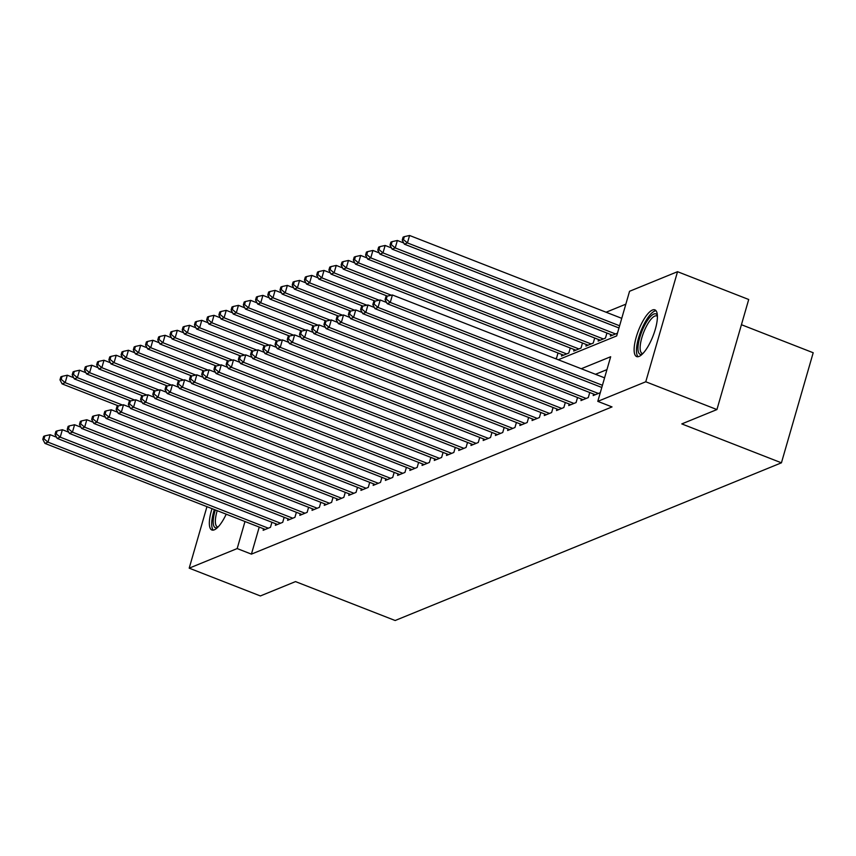 <?xml version="1.0" encoding="UTF-8"?>
<svg xmlns="http://www.w3.org/2000/svg" width="856" height="856" viewBox="0 0 856 856"><rect width="100%" height="100%" fill="white"/><g stroke="black" fill="none" stroke-linecap="round" stroke-linejoin="round"><path stroke-width="1.28" d="M639.058 356.428A25.081 7.779 111.3 0 1 636.639 356.578A25.081 7.779 111.3 0 1 637.281 333.765A25.081 7.779 111.3 0 1 652.454 310.022A25.081 7.779 111.3 0 1 654.883 309.861A25.081 7.779 111.3 0 1 654.241 332.684A25.081 7.779 111.3 0 1 639.058 356.428M226.209 514.189A25.081 7.779 111.3 0 1 214.278 529.843A25.081 7.779 111.3 0 1 211.86 529.992A25.081 7.779 111.3 0 1 212.021 508.646M741.424 324.713L813.2 352.747L781.432 462.818L395.151 620.514L295.513 581.598L260.374 595.947L189.197 568.159L206.949 506.666M625.843 304.169L606.102 312.226M558.273 359.755L616.673 335.916L629.556 291.286L677.535 271.694L645.766 381.776L597.788 401.357L610.67 356.738L581.267 368.733M645.766 381.776L716.932 409.564L748.711 299.493L677.535 271.694M593.625 394.049L593.187 395.579L600.291 392.679M581.406 399.035L580.967 400.576L588.297 397.58L589.752 392.53M569.187 404.021L568.737 405.562L576.077 402.566L577.533 397.526M556.956 409.018L556.518 410.548L563.847 407.552L565.302 402.513M544.737 414.004L544.288 415.545L551.628 412.549L553.083 407.499M532.507 419.001L532.068 420.531L539.398 417.535L540.853 412.496M520.288 423.988L519.838 425.518L527.178 422.532L528.634 417.482M508.057 428.974L507.619 430.515L514.959 427.519L516.414 422.468M495.838 433.971L495.399 435.501L502.729 432.505L504.184 427.465M483.619 438.957L483.169 440.498L490.509 437.502L491.965 432.451M471.389 443.943L470.95 445.484L478.279 442.488L479.735 437.448M459.169 448.94L458.72 450.47L466.06 447.474L467.515 442.434M446.939 453.926L446.5 455.467L453.83 452.471L455.296 447.421M434.72 458.923L434.281 460.453L441.61 457.457L443.066 452.417M422.5 463.909L422.051 465.439L429.391 462.454L430.846 457.404M410.27 468.895L409.831 470.436L417.161 467.44L418.616 462.39M398.051 473.892L397.601 475.422L404.942 472.426L406.397 467.387M385.821 478.879L385.382 480.419L392.711 477.423L394.167 472.373M373.601 483.865L373.152 485.406L380.492 482.41L381.947 477.37M361.371 488.862L360.932 490.392L368.262 487.396L369.728 482.356M349.152 493.848L348.713 495.389L356.043 492.393L357.498 487.342M336.932 498.834L336.483 500.375L343.823 497.379L345.278 492.339M324.702 503.831L324.264 505.361L331.593 502.376L333.048 497.325M312.483 508.817L312.033 510.358L319.374 507.362L320.829 502.312M300.253 513.814L299.814 515.344L307.144 512.348L308.599 507.308M288.033 518.8L287.595 520.33L294.924 517.345L296.379 512.295M275.814 523.786L275.365 525.327L282.705 522.331L284.16 517.281M555.255 358.578L556.571 358.033L558.037 352.993M561.91 354.502L561.461 356.043L568.801 353.046L570.257 347.996M574.13 349.515L573.691 351.046L581.021 348.06L582.476 343.01M586.36 344.529L585.911 346.059L593.251 343.063L594.706 338.024M598.579 339.532L598.141 341.073L605.47 338.077L606.925 333.027M610.799 334.546L610.36 336.076L617.465 333.177M259.229 527.082L251.418 554.132L612.019 406.921L597.788 401.357M606.947 369.621L595.498 374.297M263.584 528.783L263.145 530.313L270.475 527.317L271.93 522.278M716.932 409.564L681.793 423.913L781.432 462.818M251.418 554.132L237.176 548.568L189.197 568.159M244.987 521.518L237.176 548.568M56.528 437.213L50.14 434.709L48 442.156L268.335 528.195M44.02 438.85L44.876 435.875L43.656 436.378L42.8 439.353L44.02 438.85L48 442.156L44.94 443.397L265.285 529.447M50.14 434.709L44.876 435.875M42.8 439.353L44.94 443.397M73.702 377.71L67.314 375.217L65.174 382.653L62.114 383.895L118.428 405.894M122.419 405.006L65.174 382.653L61.193 379.347L62.06 376.373L60.83 376.875L59.974 379.85L61.193 379.347M62.114 383.895L59.974 379.85M62.06 376.373L67.314 375.217M217.435 527.617A21.7 6.741 111.3 0 1 215.295 509.919M217.199 510.668A20.095 6.238 -68.7 0 0 217.371 526.793A20.095 6.238 -68.7 0 0 218.12 526.932M214.342 509.555A24.92 7.736 -68.7 0 0 213.294 530.121M642.225 354.202A21.7 6.741 111.3 0 1 637.998 347.076A21.7 6.741 111.3 0 1 646.537 321.91A21.7 6.741 111.3 0 1 657.376 315.393M657.408 316.356A20.095 6.238 -68.7 0 0 656.766 315.95A20.095 6.238 -68.7 0 0 646.783 325.612A20.095 6.238 -68.7 0 0 640.16 346.669A20.095 6.238 -68.7 0 0 642.15 353.389A20.095 6.238 -68.7 0 0 642.899 353.528M656.028 310.739A24.92 7.736 -68.7 0 0 643.958 324.328A24.92 7.736 -68.7 0 0 636.5 348.991A24.92 7.736 -68.7 0 0 638.073 356.717M68.758 432.216L62.37 429.723L60.22 437.159L280.565 523.209M56.25 433.864L57.106 430.889L55.886 431.381L55.019 434.356L56.25 433.864L60.22 437.159L57.159 438.411L277.505 524.45M62.37 429.723L57.106 430.889M55.019 434.356L57.159 438.411M80.978 427.23L74.59 424.737L72.439 432.173L292.784 518.212M68.469 428.867L69.325 425.892L68.106 426.395L67.25 429.37L68.469 428.867L72.439 432.173L69.389 433.414L289.724 519.464M74.59 424.737L69.325 425.892M67.25 429.37L69.389 433.414M93.197 422.233L86.809 419.74L84.669 427.176L305.004 513.226M80.699 423.88L81.555 420.906L80.336 421.398L79.469 424.373L80.699 423.88L84.669 427.176L81.609 428.428L301.954 514.467M86.809 419.74L81.555 420.906M79.469 424.373L81.609 428.428M105.427 417.247L99.039 414.753L96.889 422.19L317.234 508.239M92.919 418.884L93.775 415.909L92.555 416.412L91.699 419.387L92.919 418.884L96.889 422.19L93.839 423.442L314.173 509.481M99.039 414.753L93.775 415.909M91.699 419.387L93.839 423.442M85.932 372.713L79.544 370.22L77.393 377.656L74.333 378.908L130.647 400.897M134.649 400.02L77.393 377.656L73.423 374.361L74.279 371.386L73.06 371.879L72.193 374.853L73.423 374.361M74.333 378.908L72.193 374.853M74.279 371.386L79.544 370.22M98.151 367.727L91.763 365.234L89.613 372.67L86.563 373.922L142.877 395.911M146.868 395.023L89.613 372.67L85.643 369.364L86.499 366.389L85.279 366.892L84.423 369.867L85.643 369.364M86.563 373.922L84.423 369.867M86.499 366.389L91.763 365.234M110.371 362.741L103.993 360.248L101.843 367.684L98.782 368.925L155.096 390.914M159.098 390.036L101.843 367.684L97.873 364.378L98.729 361.403L97.509 361.906L96.642 364.881L97.873 364.378M98.782 368.925L96.642 364.881M98.729 361.403L103.993 360.248M122.601 357.744L116.213 355.251L114.062 362.687L111.013 363.939L167.327 385.928M171.318 385.05L114.062 362.687L110.092 359.392L110.948 356.417L109.728 356.909L108.873 359.884L110.092 359.392M111.013 363.939L108.873 359.884M110.948 356.417L116.213 355.251M117.647 412.26L111.259 409.767L109.119 417.204L329.453 503.242M105.138 413.897L106.005 410.923L104.774 411.426L103.918 414.4L105.138 413.897L109.119 417.204L106.058 418.445L326.404 504.494M111.259 409.767L106.005 410.923M103.918 414.4L106.058 418.445M134.82 352.758L128.432 350.265L126.292 357.701L123.232 358.942L179.546 380.941M183.537 380.053L126.292 357.701L122.312 354.395L123.178 351.42L121.948 351.923L121.092 354.898L122.312 354.395M123.232 358.942L121.092 354.898M123.178 351.42L128.432 350.265M129.877 407.263L123.489 404.77L121.338 412.207L341.683 498.256M117.368 408.911L118.224 405.937L117.005 406.429L116.148 409.403L117.368 408.911L121.338 412.207L118.288 413.459L338.623 499.497M123.489 404.77L118.224 405.937M116.148 409.403L118.288 413.459M147.05 347.761L140.662 345.268L138.511 352.715L135.462 353.956L191.765 375.945M195.767 375.067L138.511 352.715L134.542 349.409L135.398 346.434L134.178 346.926L133.322 349.911L134.542 349.409M135.462 353.956L133.322 349.911M135.398 346.434L140.662 345.268M142.096 402.277L135.708 399.784L133.568 407.221L353.903 493.259M129.588 403.914L130.444 400.94L129.224 401.443L128.368 404.417L129.588 403.914L133.568 407.221L130.508 408.473L350.853 494.511M135.708 399.784L130.444 400.94M128.368 404.417L130.508 408.473M159.269 342.775L152.882 340.281L150.742 347.718L147.681 348.97L203.996 370.958M207.987 370.081L150.742 347.718L146.761 344.422L147.617 341.437L146.397 341.94L145.541 344.915L146.761 344.422M147.681 348.97L145.541 344.915M147.617 341.437L152.882 340.281M154.315 397.291L147.938 394.787L145.787 402.234L366.133 488.273M141.818 398.928L142.674 395.954L141.454 396.456L140.587 399.431L141.818 398.928L145.787 402.234L142.727 403.476L363.072 489.525M147.938 394.787L142.674 395.954M140.587 399.431L142.727 403.476M171.5 337.788L165.112 335.295L162.961 342.732L159.901 343.973L216.215 365.972M220.217 365.084L162.961 342.732L158.991 339.425L159.847 336.451L158.627 336.954L157.761 339.928L158.991 339.425M159.901 343.973L157.761 339.928M159.847 336.451L165.112 335.295M166.546 392.294L160.158 389.801L158.007 397.238L378.352 483.287M154.037 393.942L154.893 390.967L153.673 391.46L152.817 394.434L154.037 393.942L158.007 397.238L154.957 398.489L375.292 484.528M160.158 389.801L154.893 390.967M152.817 394.434L154.957 398.489M183.719 332.791L177.331 330.298L175.18 337.735L172.131 338.987L228.445 360.975M232.436 360.098L175.18 337.735L171.211 334.439L172.067 331.465L170.847 331.957L169.991 334.931L171.211 334.439M172.131 338.987L169.991 334.931M172.067 331.465L177.331 330.298M178.765 387.308L172.377 384.815L170.237 392.251L390.571 478.29M166.257 388.945L167.123 385.97L165.893 386.473L165.037 389.448L166.257 388.945L170.237 392.251L167.177 393.493L387.522 479.542M172.377 384.815L167.123 385.97M165.037 389.448L167.177 393.493M195.938 327.805L189.551 325.312L187.411 332.749L184.35 334L240.664 355.989M244.666 355.101L187.411 332.749L183.43 329.442L184.297 326.468L183.077 326.971L182.21 329.945L183.43 329.442M184.35 334L182.21 329.945M184.297 326.468L189.551 325.312M190.995 382.311L184.607 379.818L182.456 387.254L402.802 473.304M178.487 383.959L179.343 380.984L178.123 381.476L177.267 384.462L178.487 383.959L182.456 387.254L179.407 388.506L399.741 474.556M184.607 379.818L179.343 380.984M177.267 384.462L179.407 388.506M208.169 322.819L201.781 320.326L199.63 327.762L196.58 329.004L252.895 350.992M256.886 350.115L199.63 327.762L195.66 324.456L196.516 321.481L195.296 321.984L194.44 324.959L195.66 324.456M196.58 329.004L194.44 324.959M196.516 321.481L201.781 320.326M203.214 377.325L196.827 374.832L194.686 382.268L415.021 468.318M190.706 378.962L191.573 375.987L190.342 376.49L189.486 379.465L190.706 378.962L194.686 382.268L191.626 383.52L411.971 469.559M196.827 374.832L191.573 375.987M189.486 379.465L191.626 383.52M220.388 317.822L214 315.329L211.86 322.765L208.8 324.017L265.114 346.006M269.105 345.129L211.86 322.765L207.88 319.47L208.746 316.495L207.516 316.988L206.66 319.962L207.88 319.47M208.8 324.017L206.66 319.962M208.746 316.495L214 315.329M215.445 372.339L209.057 369.846L206.906 377.282L427.251 463.321M202.936 373.976L203.792 371.001L202.572 371.504L201.706 374.479L202.936 373.976L206.906 377.282L203.846 378.523L424.191 464.573M209.057 369.846L203.792 371.001M201.706 374.479L203.846 378.523M232.618 312.836L226.23 310.343L224.079 317.779L221.03 319.02L277.333 341.02M281.335 340.132L224.079 317.779L220.11 314.473L220.966 311.498L219.746 312.001L218.89 314.976L220.11 314.473M221.03 319.02L218.89 314.976M220.966 311.498L226.23 310.343M227.664 367.342L221.276 364.849L219.125 372.285L439.47 458.335M215.156 368.99L216.012 366.015L214.792 366.507L213.936 369.482L215.156 368.99L219.125 372.285L216.076 373.537L436.41 459.576M221.276 364.849L216.012 366.015M213.936 369.482L216.076 373.537M244.837 307.85L238.45 305.346L236.31 312.793L233.249 314.034L289.563 336.023M293.555 335.145L236.31 312.793L232.329 309.487L233.185 306.512L231.965 307.015L231.109 309.99L232.329 309.487M233.249 314.034L231.109 309.99M233.185 306.512L238.45 305.346M239.883 362.356L233.506 359.862L231.355 367.299L451.69 453.338M227.386 363.993L228.242 361.018L227.022 361.521L226.155 364.495L227.386 363.993L231.355 367.299L228.295 368.551L448.64 454.59M233.506 359.862L228.242 361.018M226.155 364.495L228.295 368.551M257.057 302.853L250.68 300.36L248.529 307.796L245.469 309.048L301.783 331.037M305.785 330.159L248.529 307.796L244.559 304.501L245.415 301.515L244.195 302.018L243.329 304.993L244.559 304.501M245.469 309.048L243.329 304.993M245.415 301.515L250.68 300.36M252.113 357.369L245.726 354.876L243.575 362.313L463.92 448.351M239.605 359.006L240.461 356.032L239.241 356.535L238.385 359.509L239.605 359.006L243.575 362.313L240.525 363.554L460.86 449.603M245.726 354.876L240.461 356.032M238.385 359.509L240.525 363.554M269.287 297.867L262.899 295.374L260.748 302.81L257.699 304.051L314.013 326.05M318.004 325.162L260.748 302.81L256.779 299.504L257.635 296.529L256.415 297.032L255.559 300.007L256.779 299.504M257.699 304.051L255.559 300.007M257.635 296.529L262.899 295.374M264.333 352.372L257.945 349.879L255.805 357.316L476.139 443.365M251.825 354.02L252.691 351.046L251.461 351.538L250.605 354.512L251.825 354.02L255.805 357.316L252.745 358.568L473.09 444.606M257.945 349.879L252.691 351.046M250.605 354.512L252.745 358.568M281.506 292.87L275.118 290.377L272.978 297.813L269.918 299.065L326.232 321.054M330.223 320.176L272.978 297.813L268.998 294.518L269.865 291.543L268.634 292.035L267.778 295.01L268.998 294.518M269.918 299.065L267.778 295.01M269.865 291.543L275.118 290.377M276.563 347.386L270.175 344.893L268.024 352.33L488.369 438.368M264.055 349.023L264.911 346.049L263.691 346.552L262.835 349.526L264.055 349.023L268.024 352.33L264.975 353.571L485.309 439.62M270.175 344.893L264.911 346.049M262.835 349.526L264.975 353.571M293.736 287.884L287.349 285.39L285.198 292.827L282.148 294.079L338.462 316.067M342.454 315.179L285.198 292.827L281.228 289.521L282.084 286.546L280.864 287.049L280.008 290.024L281.228 289.521M282.148 294.079L280.008 290.024M282.084 286.546L287.349 285.39M288.782 342.389L282.394 339.896L280.254 347.343L500.589 433.382M276.274 344.037L277.13 341.062L275.91 341.555L275.054 344.54L276.274 344.037L280.254 347.343L277.194 348.585L497.539 434.634M282.394 339.896L277.13 341.062M275.054 344.54L277.194 348.585M305.956 282.897L299.568 280.404L297.428 287.841L294.368 289.082L350.682 311.07M354.673 310.193L297.428 287.841L293.447 284.534L294.314 281.56L293.084 282.063L292.228 285.037L293.447 284.534M294.368 289.082L292.228 285.037M294.314 281.56L299.568 280.404M301.012 337.403L294.625 334.91L292.474 342.346L512.819 428.396M288.504 339.051L289.36 336.066L288.14 336.569L287.274 339.543L288.504 339.051L292.474 342.346L289.414 343.598L509.759 429.637M294.625 334.91L289.36 336.066M287.274 339.543L289.414 343.598M318.186 277.9L311.798 275.407L309.647 282.844L306.587 284.096L362.901 306.084M366.903 305.207L309.647 282.844L305.678 279.548L306.534 276.574L305.314 277.066L304.447 280.04L305.678 279.548M306.587 284.096L304.447 280.04M306.534 276.574L311.798 275.407M313.232 332.417L306.844 329.924L304.693 337.36L525.038 423.399M300.724 334.054L301.58 331.079L300.36 331.582L299.504 334.557L300.724 334.054L304.693 337.36L301.644 338.601L521.978 424.651M306.844 329.924L301.58 331.079M299.504 334.557L301.644 338.601M330.405 272.914L324.017 270.421L321.867 277.858L318.817 279.11L375.131 301.098M379.122 300.21L321.867 277.858L317.897 274.551L318.753 271.577L317.533 272.08L316.677 275.054L317.897 274.551M318.817 279.11L316.677 275.054M318.753 271.577L324.017 270.421M325.451 327.42L319.063 324.927L316.923 332.363L537.258 418.413M312.943 329.068L313.81 326.093L312.579 326.585L311.723 329.56L312.943 329.068L316.923 332.363L313.863 333.615L534.208 419.654M319.063 324.927L313.81 326.093M311.723 329.56L313.863 333.615M342.625 267.928L336.248 265.424L334.097 272.871L331.037 274.113L387.351 296.101M391.353 295.224L334.097 272.871L330.127 269.565L330.983 266.591L329.763 267.093L328.897 270.068L330.127 269.565M331.037 274.113L328.897 270.068M330.983 266.591L336.248 265.424M337.681 322.434L331.293 319.941L329.143 327.377L549.488 413.416M325.173 324.071L326.029 321.096L324.809 321.599L323.953 324.574L325.173 324.071L329.143 327.377L326.093 328.629L546.428 414.668M331.293 319.941L326.029 321.096M323.953 324.574L326.093 328.629M354.855 262.931L348.467 260.438L346.316 267.875L343.267 269.126L563.601 355.165M566.661 353.924L346.316 267.875L342.346 264.579L343.203 261.604L341.983 262.096L341.127 265.071L342.346 264.579M343.267 269.126L341.127 265.071M343.203 261.604L348.467 260.438M349.901 317.448L343.513 314.955L341.373 322.391L561.707 408.43M337.392 319.085L338.259 316.11L337.029 316.613L336.173 319.588L337.392 319.085L341.373 322.391L338.313 323.632L558.658 409.682M343.513 314.955L338.259 316.11M336.173 319.588L338.313 323.632M367.074 257.945L360.686 255.452L358.546 262.888L355.486 264.13L575.831 350.179M578.881 348.927L358.546 262.888L354.566 259.582L355.433 256.607L354.202 257.11L353.346 260.085L354.566 259.582M355.486 264.13L353.346 260.085M355.433 256.607L360.686 255.452M362.131 312.451L355.743 309.958L353.592 317.394L573.937 403.444M349.623 314.099L350.479 311.124L349.259 311.616L348.392 314.591L349.623 314.099L353.592 317.394L350.532 318.646L570.877 404.685M355.743 309.958L350.479 311.124M348.392 314.591L350.532 318.646M379.304 252.948L372.916 250.455L370.766 257.891L367.716 259.143L588.051 345.182M591.111 343.941L370.766 257.891L366.796 254.596L367.652 251.621L366.432 252.113L365.576 255.088L366.796 254.596M367.716 259.143L365.576 255.088M367.652 251.621L372.916 250.455M374.35 307.465L367.962 304.971L365.822 312.408L586.157 398.447M361.842 309.102L362.698 306.127L361.478 306.63L360.622 309.605L361.842 309.102L365.822 312.408L362.762 313.649L583.107 399.699M367.962 304.971L362.698 306.127M360.622 309.605L362.762 313.649M391.524 247.962L385.136 245.469L382.996 252.905L379.936 254.157L600.281 340.196M603.33 338.944L382.996 252.905L379.015 249.599L379.871 246.624L378.652 247.127L377.796 250.102L379.015 249.599M379.936 254.157L377.796 250.102M379.871 246.624L385.136 245.469M386.57 302.478L380.192 299.975L378.042 307.422L598.387 393.46M374.072 304.115L374.928 301.141L373.708 301.644L372.841 304.618L374.072 304.115L378.042 307.422L374.981 308.663L595.327 394.712M380.192 299.975L374.928 301.141M372.841 304.618L374.981 308.663M403.754 242.976L397.366 240.483L395.215 247.919L392.155 249.16L612.5 335.21M615.56 333.958L395.215 247.919L391.245 244.613L392.101 241.638L390.882 242.141L390.015 245.116L391.245 244.613M392.155 249.16L390.015 245.116M392.101 241.638L397.366 240.483M604.571 377.838L392.412 294.988L390.261 302.425L602.431 385.275M386.291 299.129L387.147 296.144L385.928 296.647L385.072 299.621L386.291 299.129L390.261 302.425L387.212 303.677L601.8 387.468M392.412 294.988L387.147 296.144M385.072 299.621L387.212 303.677M621.745 318.336L409.585 235.486L407.435 242.922L404.385 244.174L618.974 327.966M619.605 325.772L407.435 242.922L403.465 239.626L404.321 236.652L403.101 237.144L402.245 240.119L403.465 239.626M404.385 244.174L402.245 240.119M404.321 236.652L409.585 235.486"/></g></svg>
